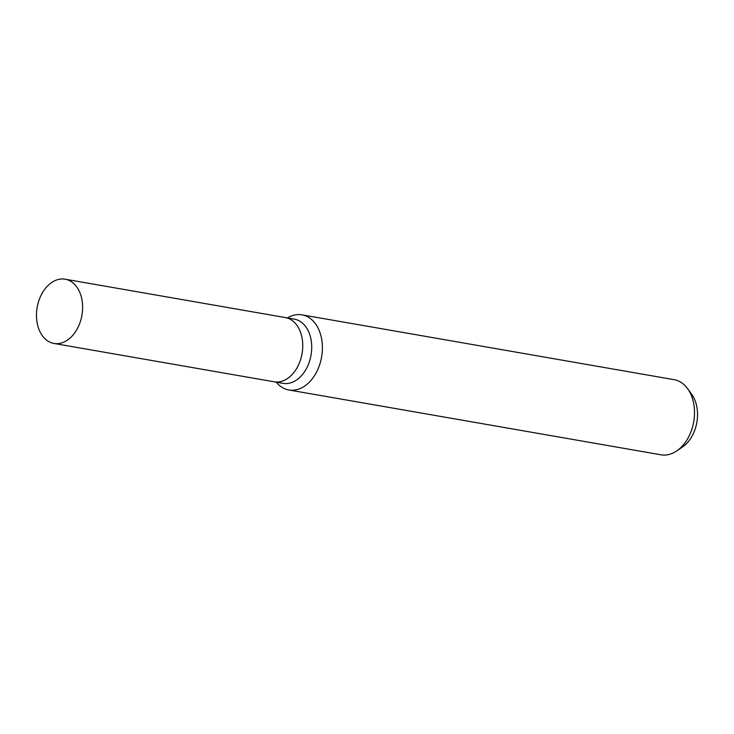 <?xml version="1.0" encoding="UTF-8"?>
<svg xmlns="http://www.w3.org/2000/svg" width="734" height="734" viewBox="0 0 734 734"><rect width="100%" height="100%" fill="white"/><g stroke="black" fill="none" stroke-linecap="round" stroke-linejoin="round"><path stroke-width="1.1" d="M273.883 381.753A32.608 22.726 -80.1 0 0 274.076 381.79L283.049 383.35A32.608 22.726 -80.1 0 0 311.491 342.705A32.608 22.726 -80.1 0 0 294.242 319.116L285.269 317.547A32.608 22.726 -80.1 0 0 285.067 317.519M285.269 317.547A32.599 22.726 -80.1 0 1 302.518 341.145A32.599 22.726 -80.1 0 1 274.076 381.79A32.608 22.726 -80.1 0 0 302.518 341.145A32.608 22.726 -80.1 0 0 285.269 317.547L65.142 279.204A32.608 22.726 -80.1 0 0 36.7 319.85A32.608 22.726 -80.1 0 0 53.949 343.448A32.608 22.726 -80.1 0 0 82.391 302.803A32.608 22.726 -80.1 0 0 65.142 279.204M276.232 382.166A38.131 26.589 -80.1 0 0 288.866 389.983A38.131 26.589 -80.1 0 0 322.134 342.439A38.131 26.589 -80.1 0 0 301.958 314.84A38.131 26.589 -80.1 0 0 287.425 317.923M288.866 389.983L660.967 454.796A38.131 26.589 -80.1 0 0 676.803 450.878A38.131 26.589 -80.1 0 0 694.236 407.26A38.131 26.589 -80.1 0 0 687.63 388.699A38.131 26.589 -80.1 0 0 674.051 379.661L301.958 314.84M676.803 450.878L682.556 446.951A32.259 22.497 -80.1 0 0 697.3 410.04A32.259 22.497 -80.1 0 0 691.712 394.341L687.63 388.699M274.076 381.79L53.949 343.448"/></g></svg>
